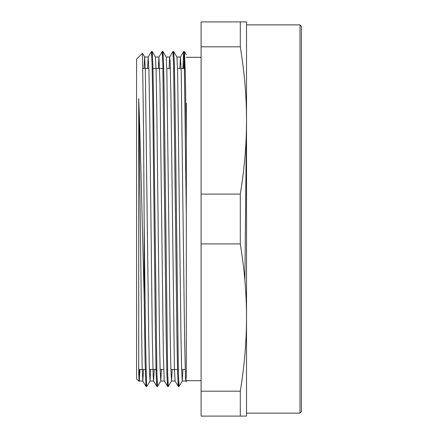 <?xml version="1.0" encoding="UTF-8"?>
<svg xmlns="http://www.w3.org/2000/svg" width="438" height="438" viewBox="0 0 438 438"><rect width="100%" height="100%" fill="white"/><g stroke="black" fill="none" stroke-linecap="round" stroke-linejoin="round"><path stroke-width="0.66" d="M139.06 381.345L136.574 378.859L136.574 59.141L142.476 53.255L143.533 128.285L144.179 223.205L144.179 297.205C142.388 231.861 140.576 145.564 138.726 98.605L138.726 373.077L139.092 381.317M139.169 380.731L139.487 369.513M246.523 119.662L244.869 280.227M201.08 380.693L186.32 380.693L186.32 381.816L185.821 380.961L185.466 376.959L184.617 340.693L181.217 71.985L180.478 56.984L179.826 68.487M185.849 380.989L186.32 375.043L186.32 103.253M144.179 297.205L145.093 361.706L146.007 386.447L146.429 382.04M154.247 369.513L153.601 380.994L153.174 376.05L152.325 338.098L149.774 119.12L148.925 70.398L148.192 57.011L151.411 51.531L152.079 64.134L152.747 100.072L155.424 335.847L156.092 372.705L156.76 386.425L157.182 382.04M167.508 386.447L164.223 380.567L163.374 355.278L159.974 83.778L158.945 57.011L162.164 51.531L162.832 64.151L166.172 335.771L166.84 372.661L167.508 386.447L167.935 382.029M178.261 386.442L175.069 380.983L174.417 368.363L171.023 101.222L170.168 62.437L169.692 57.033L172.917 51.553L173.585 64.156L176.925 335.941L177.593 372.793L178.261 386.442L178.682 382.045M182.887 68.487L183.631 51.553L184.327 63.943L186.32 215.491L186.32 141.414L185.4 76.557L184.486 51.558L183.675 68.487M169.692 57.033L169.079 68.487M158.945 57.011L158.326 68.487M148.192 57.011L147.573 68.487M143.494 369.513L142.821 380.989L142.126 366.82L138.726 98.605M144.179 223.21L145.504 338.897L146.495 383.36L146.856 386.431L150.042 380.972L150.661 369.513M151.805 55.965L152.232 51.569L152.9 65.35L153.568 102.235L156.908 373.86L157.603 386.453L160.795 380.994L161.414 369.513M162.558 55.955L162.98 51.575L163.648 65.257L164.316 102.103L167.661 373.866L168.362 386.436L171.548 380.978L172.167 369.513M173.311 55.96L173.733 51.553L174.401 65.224L175.069 102.076L178.408 373.844L179.109 386.425L182.301 380.967L182.914 369.513M138.726 373.077L139.295 380.967L139.914 369.513M143.993 68.487L144.671 57.006L145.339 70.31L148.679 334.074L149.347 368.807L150.042 380.972M158.972 56.989L155.391 56.989L156.092 70.387L156.76 106.089L159.432 334.09L160.1 368.823L160.795 380.994M162.98 51.575L166.172 57.028L166.84 70.299L170.179 334.063L170.847 368.823L171.548 380.978M173.733 51.553L176.919 57.006L177.593 70.261L180.932 334.057L181.6 368.801L182.301 380.967M240.287 243.911C244.47 269.518 246.55 294.062 246.523 317.55C246.55 341.038 244.47 365.582 240.287 391.189L201.08 391.189L201.08 243.911L240.287 243.911L240.287 194.089L201.08 194.089L201.08 46.811L240.287 46.811C244.47 72.418 246.55 96.962 246.523 120.45C246.55 143.938 244.47 168.482 240.287 194.089M240.287 391.189L240.287 416.1L246.523 416.1L246.523 21.9L201.08 21.9L201.08 46.811M240.287 416.1L201.08 416.1L201.08 391.189M201.08 243.911L201.08 194.089M240.287 21.9L240.287 46.811M299.992 24.873L299.992 413.127L301.426 411.693L301.426 26.307L299.992 24.873L246.523 24.873L246.523 120.45M246.523 317.55L246.523 413.127L299.992 413.127M142.93 68.487L148.871 68.487M152.189 68.487L163.73 68.487M166.79 68.487L170.371 68.487M173.689 68.487L174.477 68.487M177.543 68.487L185.23 68.487M186.32 57.307L201.08 57.307M146.007 386.447L142.821 380.989M156.76 386.425L153.568 380.967M183.631 51.553L180.445 57.011M146.035 386.464L146.823 386.464M156.788 386.464L157.554 386.464M167.54 386.464L168.329 386.464M178.288 386.464L179.076 386.464M151.422 51.536L152.2 51.536M162.18 51.536L162.952 51.536M172.917 51.536L173.705 51.536M183.664 51.536L184.453 51.536M186.314 54.69L184.486 51.558M139.295 380.967L139.087 381.328M144.671 57.006L142.476 53.25M155.424 57.022L152.232 51.569M139.262 381.011L142.848 381.011M150.015 381.011L153.601 381.011M160.768 381.011L164.327 381.011M171.515 381.011L175.085 381.011M182.268 381.011L185.849 381.011M144.66 56.989L148.225 56.989M166.15 56.989L169.725 56.989M176.914 56.989L180.478 56.989M138.726 369.513L146.051 369.513M149.369 369.513L156.799 369.513M160.116 369.513L163.702 369.513M166.763 369.513L167.551 369.513M170.869 369.513L178.304 369.513M181.617 369.513L185.203 369.513"/></g></svg>
